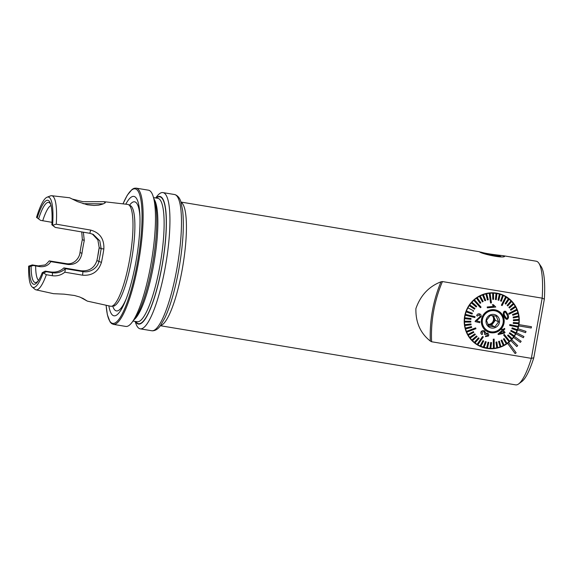 <?xml version="1.0" encoding="UTF-8"?>
<svg xmlns="http://www.w3.org/2000/svg" width="573" height="573" viewBox="0 0 573 573"><rect width="100%" height="100%" fill="white"/><g stroke="black" fill="none" stroke-linecap="round" stroke-linejoin="round"><path stroke-width="0.86" d="M56.254 224.186L90.713 230.095C99.903 232.717 104.286 238.998 103.856 248.947A50.252 10.622 99.5 0 1 101.435 262.405C98.427 271.631 92.146 275.892 82.598 275.198L64.849 272.196C61.118 275.169 56.942 276.344 52.336 275.72L46.349 274.711L43.541 272.999L46.356 271.709L52.487 272.755C57.329 273.443 61.633 272.089 65.401 268.694L82.92 271.638C86.287 272.239 89.639 271.566 92.984 269.611C96.35 267.347 98.298 264.654 98.85 261.524A47.974 10.142 -80.5 0 0 101.156 248.675L99.824 240.882L93.263 234.414L89.818 233.304L55.237 227.424L51.857 224.781L52.716 225.232L56.254 224.186A47.709 10.085 -80.5 0 0 51.634 195.715A47.709 10.085 -80.5 0 0 50.438 195.894L47.058 197.212A45.833 9.691 -80.5 0 0 36.529 217.396L40.583 220.361L51.978 222.338M40.583 220.361L36.529 217.396M52.594 225.139A45.833 9.691 -80.5 0 0 47.058 197.212M51.857 224.781A42.581 9.003 -80.5 0 0 50.596 203.881A42.581 9.003 -80.5 0 0 37.266 217.754M50.904 204.948A40.59 8.581 -80.5 0 0 49.565 202.906A40.59 8.581 -80.5 0 0 38.642 218.771M51.04 205.485A38.262 8.086 -80.5 0 0 42.717 220.798M503.022 255.68L504.612 256.382C503.101 258.588 481.914 253.946 479.494 251.884L481.728 252.328C486.599 253.846 498.395 255.128 503.022 255.68L536.221 261.209A62.686 13.251 99.5 0 1 538.806 263.143L541.098 266.517A59.656 12.613 99.5 0 1 544.35 299.142L533.8 357.767L531.343 358.354A62.686 13.251 99.5 0 1 518.708 383.874A62.686 13.251 99.5 0 1 515.636 384.87L160.361 325.722M538.806 263.143A62.686 13.251 99.5 0 1 542.173 298.161L531.343 358.354L431.605 341.752L430.33 341.078C420.396 333.221 415.59 322.398 415.898 308.611C420.496 295.41 428.862 286.479 440.995 281.809L442.435 281.558L542.173 298.161L544.35 299.142M515.134 353.584L507.578 343.334L515.127 353.584L516.158 352.796L508.602 342.547A28.098 27.411 -64.3 0 1 507.585 343.342A28.098 27.411 -64.3 0 1 479.544 346.078A28.098 27.411 -64.3 0 1 467.052 308.861A28.098 27.411 -64.3 0 1 503.946 295.453A28.098 27.411 -64.3 0 1 518.945 324.633L518.945 324.633A28.098 27.411 -64.3 0 1 518.844 325.278A28.098 27.411 -64.3 0 1 518.723 325.915L518.715 325.908A28.098 27.411 -64.3 0 1 517.985 328.752L517.985 328.752A28.098 27.411 -64.3 0 1 517.577 329.984A28.098 27.411 -64.3 0 1 516.423 332.691L516.438 332.691A28.098 27.411 -64.3 0 1 515.843 333.851L523.35 337.698L523.944 336.544L516.438 332.691M531.458 326.717L518.945 324.633L531.458 326.717L531.235 328L518.723 325.915M526 331.402L517.985 328.752L526.007 331.409L525.591 332.634L517.569 329.984M523.357 337.698L515.836 333.844A28.098 27.411 -64.3 0 1 514.31 336.358L514.31 336.358A28.098 27.411 -64.3 0 1 513.566 337.411L520.391 342.375L521.151 341.322L514.318 336.358M520.399 342.382L513.558 337.411A28.098 27.411 -64.3 0 1 511.682 339.667L511.682 339.667A28.098 27.411 -64.3 0 1 510.794 340.606L516.796 346.572L517.691 345.641L511.689 339.674M516.796 346.572L510.787 340.598A28.098 27.411 -64.3 0 1 508.602 342.547M533.8 357.767A59.656 12.613 99.5 0 1 521.974 381.425L518.708 383.874M108.849 305.846A60.523 12.799 -80.5 0 0 125.365 300.99A60.523 12.799 -80.5 0 0 135.916 261.89A60.523 12.799 -80.5 0 0 139.826 214.123A60.523 12.799 -80.5 0 0 125.773 204.174M81.753 231.936L82.333 239.6A47.974 10.142 -80.5 0 0 80.019 252.449C79.676 255.68 78.121 258.573 75.364 261.123C72.592 263.358 69.591 264.203 66.353 263.652L49.242 260.887C46.771 263.716 45.217 265.091 44.587 265.005L38.255 265.893L32.281 264.919L28.65 266.159A45.833 9.691 -80.5 0 0 32.124 286.93L34.896 289.272A47.709 10.085 -80.5 0 0 35.963 289.831L53.482 293.677L64.112 294.164L74.497 295.496C82.777 297.917 77.384 296.162 83.035 298.447L87.332 301.119L110.668 306.247A51.634 10.916 -80.5 0 0 111.542 306.269A51.634 10.916 -80.5 0 0 129.491 260.264A51.634 10.916 -80.5 0 0 128.459 204.647A51.634 10.916 -80.5 0 0 127.629 204.389L103.713 201.66C105.418 202.362 105.747 202.813 104.694 203.014C103.649 204.174 97.962 205.349 97.904 205.206L94.058 205.463L87.325 204.776L77.577 201.632L69.62 197.764L51.634 195.715M35.963 289.831A47.709 10.085 -80.5 0 0 46.349 274.711M87.332 301.119L80.607 297.394M72.177 199.032L83.028 201.71L103.713 201.66M43.541 272.999L43.068 273.106A45.833 9.691 -80.5 0 1 32.124 286.93M28.65 266.159L29.481 266.56A42.581 9.003 -80.5 0 0 37.625 281.766A42.581 9.003 -80.5 0 0 42.237 272.705L43.068 273.106M42.237 272.705L45.181 271.136L50.933 272.003C56.09 272.569 60.394 271.208 63.861 267.906L81.158 270.785C89.18 271.358 94.43 267.963 96.901 260.586A38.262 8.086 -80.5 0 0 98.169 254.211A38.262 8.086 -80.5 0 0 99.208 247.737L97.854 239.865L92.339 234.013M83.372 232.208L84.281 240.538A38.262 8.086 -80.5 0 0 81.968 253.388C80.349 261.166 75.736 264.876 68.123 264.504L50.825 261.625C48.44 265.428 44.773 267.097 39.809 266.646L33.456 265.492L29.481 266.56M31.114 266.287A40.59 8.581 -80.5 0 0 36.335 282.353A40.59 8.581 -80.5 0 0 38.269 280.856M35.633 265.944A38.262 8.086 -80.5 0 0 38.57 280.39M99.258 247.35A38.262 8.086 -80.5 0 0 97.739 256.511M135.149 321.417L135.665 322.979A69.061 14.604 -80.5 0 0 140.235 328.838A69.061 14.604 -80.5 0 0 165.253 267.305A69.061 14.604 -80.5 0 0 162.918 192.592A69.061 14.604 -80.5 0 0 156.694 196.654L155.706 197.964M135.443 321.467A64.699 13.68 -80.5 0 0 161.966 266.488A64.699 13.68 -80.5 0 0 155.992 198.014M106.098 305.244L107.352 314.684L110.088 321.976L111.585 323.566L113.425 324.375L125.795 326.431A69.061 14.604 -80.5 0 0 132.019 322.37L134.77 318.731A64.699 13.68 -80.5 0 0 152.375 264.891A64.699 13.68 -80.5 0 0 154.466 200.385L153.048 196.052A69.061 14.604 -80.5 0 0 148.479 190.186L136.109 188.13L134.139 188.288L132.17 189.326L127.292 195.207L122.98 203.859M132.019 322.37A69.061 14.604 -80.5 0 0 150.814 264.905A69.061 14.604 -80.5 0 0 153.048 196.052M32.281 264.919L33.456 265.492M49.257 260.873L50.825 261.625M55.237 227.424L52.716 225.232M45.181 271.136L46.356 271.709M63.861 267.906L65.422 268.658M90.713 230.095L89.818 233.304M103.856 248.947L101.156 248.675L99.208 247.737M101.435 262.405L96.901 260.586M82.598 275.198L82.92 271.638L81.158 270.785M65.401 268.694L64.849 272.196M103.24 203.845L83.078 203.687M486.47 320.436L488.798 326.137L494.857 326.839L498.596 321.847L496.261 316.153L490.202 315.444L486.47 320.436M488.626 326.789A6.919 6.747 -64.3 0 1 488.647 315.866A6.919 6.747 -64.3 0 1 499.033 318.509A6.919 6.747 -64.3 0 1 488.626 326.789M502.464 317.012A10.701 10.436 -64.3 0 1 488.117 330.893A10.701 10.436 -64.3 0 1 483.361 316.726A10.701 10.436 -64.3 0 1 502.464 317.012M488.117 330.893L487.773 330.728A10.701 10.436 -64.3 0 1 485.489 329.217M494.456 310.602A10.701 10.436 -64.3 0 1 497.063 311.454L497.407 311.619M490.724 331.738A10.808 10.543 -64.3 0 1 487.902 330.908M497.285 311.44A10.808 10.543 -64.3 0 1 499.699 313.13M493.417 315.716L495.33 320.271L491.591 325.263L494.857 326.839M491.591 325.263L488.11 324.827M495.33 320.271L498.596 321.847M492.186 315.58A5.186 5.064 -64.3 0 1 487.867 324.332M492.558 315.616A5.186 5.064 -64.3 0 1 487.981 324.562M508.745 313.417L509.068 314.205L508.738 313.41L516.746 309.348L508.738 313.41L509.06 314.205L517.075 310.143A27.776 27.096 -64.3 0 1 517.899 312.593L512.563 314.47L512.785 315.293L518.128 313.424A27.776 27.096 -64.3 0 1 518.637 315.974L513.157 317.113L518.637 315.974A27.776 27.096 115.7 0 1 518.758 316.826A27.776 27.096 -64.3 0 1 518.952 319.419L513.415 319.813L518.952 319.419A27.776 27.096 115.7 0 1 518.966 320.286A27.776 27.096 -64.3 0 1 518.83 322.893L513.329 322.52L513.243 323.38L513.329 322.52L518.83 322.893M515.628 307.028A27.776 27.096 115.7 0 0 515.213 306.29L510.443 309.549L510.851 310.28L515.628 307.028A27.776 27.096 -64.3 0 1 516.746 309.348A27.776 27.096 115.7 0 1 516.918 309.749A27.776 27.096 115.7 0 1 517.075 310.143M510.851 310.28L510.428 309.542L515.199 306.283A27.776 27.096 -64.3 0 0 513.802 304.134A27.776 27.096 115.7 0 0 513.293 303.446L508.931 307.336L513.286 303.446A27.776 27.096 -64.3 0 0 511.625 301.491A27.776 27.096 115.7 0 0 511.044 300.882L507.162 305.33L511.03 300.882A27.776 27.096 -64.3 0 0 509.139 299.163M509.433 308.009L508.924 307.329L509.44 308.009L513.802 304.127M507.162 305.33L507.75 305.939L507.148 305.33M505.801 304.105L505.142 303.575L508.473 298.626L505.142 303.575L505.801 304.105L509.139 299.156A27.776 27.096 115.7 0 0 508.48 298.633L508.473 298.626A27.776 27.096 -64.3 0 0 506.382 297.165A27.776 27.096 115.7 0 0 505.658 296.728L501.375 305.173L505.651 296.728A27.776 27.096 -64.3 0 0 503.796 295.74L503.108 295.41A27.776 27.096 -64.3 0 0 492.372 292.796M502.091 305.61L501.368 305.173L502.098 305.61L506.382 297.165M503.388 295.546A27.776 27.096 115.7 0 0 502.614 295.21L500.544 300.918L501.325 301.262L503.38 295.539A27.776 27.096 -64.3 0 1 503.796 295.74M500.544 300.918L502.607 295.202A27.776 27.096 -64.3 0 0 500.2 294.321L500.215 294.321A27.776 27.096 115.7 0 0 499.405 294.085L498.03 300.059L499.391 294.078A27.776 27.096 -64.3 0 0 496.891 293.512L496.891 293.512A27.776 27.096 115.7 0 0 496.068 293.383L495.423 299.521L496.06 293.383A27.776 27.096 -64.3 0 0 493.503 293.14L493.511 293.147A27.776 27.096 115.7 0 0 492.665 293.118L492.759 299.321L492.658 293.111A27.776 27.096 -64.3 0 0 490.08 293.197L490.08 293.197A27.776 27.096 115.7 0 0 489.249 293.283L490.567 303.002L489.235 293.283A27.776 27.096 -64.3 0 0 486.692 293.691L486.692 293.691A27.776 27.096 115.7 0 0 485.868 293.885L487.444 299.951L485.861 293.885A27.776 27.096 -64.3 0 0 483.376 294.615L483.383 294.622A27.776 27.096 115.7 0 0 482.581 294.916L484.88 300.761L482.573 294.909A27.776 27.096 -64.3 0 0 480.195 295.947L480.195 295.947A27.776 27.096 115.7 0 0 479.443 296.348L482.423 301.892L479.436 296.341A27.776 27.096 -64.3 0 0 477.194 297.674L477.194 297.674A27.776 27.096 115.7 0 0 476.492 298.161L480.124 303.325L476.485 298.161A27.776 27.096 -64.3 0 0 474.423 299.765L474.437 299.765A27.776 27.096 115.7 0 0 473.792 300.338L480.432 307.722L473.778 300.331A27.776 27.096 -64.3 0 0 471.93 302.186L471.93 302.186A27.776 27.096 115.7 0 0 471.364 302.838L476.127 306.999L471.357 302.831A27.776 27.096 -64.3 0 0 469.745 304.893L469.745 304.893A27.776 27.096 115.7 0 0 469.266 305.617L474.494 309.176L469.251 305.61A27.776 27.096 -64.3 0 0 467.905 307.859L467.912 307.866A27.776 27.096 115.7 0 0 467.518 308.632L467.504 308.625A27.776 27.096 -64.3 0 0 466.443 311.024L472.367 313.245L466.443 311.024A27.776 27.096 115.7 0 0 466.15 311.841L472.08 314.061L472.381 313.252M475.053 316.697L474.852 317.535L465.19 315.193A27.776 27.096 115.7 0 1 465.391 314.348L475.046 316.69L465.376 314.348A27.776 27.096 -64.3 0 1 466.143 311.834L466.15 311.841M464.717 324.698L470.977 323.931L464.717 324.698A27.776 27.096 -64.3 0 1 464.524 322.098A27.776 27.096 115.7 0 1 464.517 321.238L470.827 321.224L464.51 321.238A27.776 27.096 -64.3 0 1 464.639 318.624A27.776 27.096 115.7 0 1 464.739 317.771L471.013 318.509L464.732 317.771A27.776 27.096 -64.3 0 1 465.183 315.186L465.19 315.193M471.472 326.596L471.694 327.427L465.584 328.931A27.776 27.096 115.7 0 1 465.362 328.1L471.457 326.596L465.355 328.1A27.776 27.096 -64.3 0 1 464.832 325.55L471.099 324.791L470.977 323.931M466.401 331.38L475.626 327.899L466.401 331.38A27.776 27.096 -64.3 0 1 465.57 328.923L465.584 328.931M478.448 337.791L479.107 338.321L475.01 342.898A27.776 27.096 115.7 0 1 474.344 342.368L478.441 337.791L474.337 342.368A27.776 27.096 -64.3 0 1 472.439 340.641L477.101 336.566L476.514 335.957L471.851 340.033A27.776 27.096 -64.3 0 1 470.182 338.077L475.325 334.568L474.824 333.887L469.674 337.397A27.776 27.096 -64.3 0 1 468.27 335.234A27.776 27.096 115.7 0 1 467.862 334.503L473.391 331.609L467.847 334.496A27.776 27.096 -64.3 0 1 466.723 332.168L475.955 328.694L475.626 327.899M470.189 338.077L470.182 338.077A27.776 27.096 115.7 0 1 469.688 337.397L474.824 333.887M472.446 340.641L472.439 340.641A27.776 27.096 115.7 0 1 471.858 340.033L476.514 335.957M482.602 336.501L483.325 336.938L477.832 344.796A27.776 27.096 115.7 0 1 477.108 344.359L482.595 336.494L477.101 344.359A27.776 27.096 -64.3 0 1 474.996 342.89L475.01 342.898M483.712 340.978L482.932 340.634L483.712 340.978L480.869 346.321A27.776 27.096 115.7 0 1 480.102 345.977L482.932 340.634L480.095 345.977A27.776 27.096 -64.3 0 1 479.68 345.784A27.776 27.096 -64.3 0 1 477.818 344.796L477.832 344.796M483.268 347.195L485.41 341.601L483.268 347.195A27.776 27.096 -64.3 0 1 480.876 346.321M485.41 341.601L486.219 341.837L485.41 341.601M499.384 341.136L498.574 341.429L499.377 341.136L500.902 346.615A27.776 27.096 115.7 0 1 500.1 346.909L498.574 341.429L500.093 346.901A27.776 27.096 -64.3 0 1 497.622 347.632L496.82 341.952L495.989 342.138L496.784 347.825A27.776 27.096 -64.3 0 1 494.241 348.234A27.776 27.096 115.7 0 1 493.396 348.327L493.281 339.187L493.389 348.32A27.776 27.096 -64.3 0 1 490.825 348.405A27.776 27.096 115.7 0 1 489.979 348.384L490.646 342.547L491.491 342.575L490.653 342.554L489.972 348.377A27.776 27.096 -64.3 0 1 487.422 348.14A27.776 27.096 115.7 0 1 486.584 348.004L487.995 342.239L488.833 342.375L488.003 342.246L486.577 348.004A27.776 27.096 -64.3 0 1 484.085 347.439L486.226 341.845M493.281 339.187L494.127 339.109L493.281 339.187M497.622 347.639A27.776 27.096 115.7 0 1 496.791 347.825L495.974 342.138L496.82 341.952M503.273 345.569L501.067 340.391L501.826 340.004L501.074 340.398L503.273 345.569A27.776 27.096 -64.3 0 1 500.902 346.608M511.123 330.356L510.715 331.115L511.116 330.349L515.972 332.899A27.776 27.096 115.7 0 1 515.571 333.665L510.715 331.115L515.564 333.658A27.776 27.096 -64.3 0 1 514.217 335.907A27.776 27.096 115.7 0 1 513.737 336.623L509.268 333.429L509.762 332.72L509.282 333.436L513.73 336.623A27.776 27.096 -64.3 0 1 512.119 338.686L508.129 334.904L507.563 335.549L511.546 339.338A27.776 27.096 -64.3 0 1 509.691 341.186A27.776 27.096 115.7 0 1 509.053 341.759L503.617 334.954L509.046 341.759A27.776 27.096 -64.3 0 1 506.99 343.356A27.776 27.096 115.7 0 1 506.281 343.85L503.416 339.058L506.274 343.843A27.776 27.096 -64.3 0 1 504.047 345.175M503.416 339.058L504.125 338.571L503.416 339.058M503.617 334.954L504.261 334.388L503.617 334.954M512.126 338.693A27.776 27.096 115.7 0 1 511.553 339.338L507.549 335.549L508.129 334.904M517.025 330.492A27.776 27.096 -64.3 0 1 515.965 332.892M511.882 328.651L517.039 330.499A27.776 27.096 115.7 0 0 517.34 329.683L512.176 327.835L511.882 328.651L512.176 327.835L517.326 329.683A27.776 27.096 -64.3 0 0 518.092 327.176A27.776 27.096 115.7 0 0 518.3 326.338L509.841 324.576L518.293 326.331A27.776 27.096 -64.3 0 0 518.737 323.752A27.776 27.096 115.7 0 0 518.844 322.9M509.848 324.576L509.648 325.414L509.841 324.576M513.415 320.665L513.408 319.806L513.415 320.665M513.265 317.958L513.15 317.105L513.265 317.958M505.63 311.211L507.793 314.312C508.867 316.224 508.781 317.865 507.52 319.24L506.152 319.276L504.054 316.21C502.958 314.269 503.022 312.614 504.247 311.246L505.88 311.354L504.24 311.239C503.015 312.614 502.951 314.269 504.047 316.203L505.049 318.173M503.345 316.625A11.675 11.388 -64.3 0 1 491.247 332.798A11.675 11.388 -64.3 0 1 483.705 314.341A11.675 11.388 -64.3 0 1 503.345 316.625M475.354 320.894L477.624 318.96L475.361 320.901M480.267 316.446L477.617 318.953L480.267 316.446L479.279 314.684L477.538 316.024L476.679 315.709C477.094 314.255 478.025 313.632 479.486 313.839L480.009 314.025M476.521 320.894L479.93 321.725L476.507 320.894L481.141 316.683C481.392 315.243 480.84 314.298 479.486 313.839L479.472 313.832C478.032 313.617 477.094 314.24 476.672 315.702L476.679 315.709M487.215 306.992L487.329 307.851L487.222 306.999L493.819 306.376L487.215 306.992M493.346 304.678L492.343 304.779L493.811 306.369L492.35 304.786L493.346 304.678L495.767 307.035L487.329 307.851M497.98 334.045L498.374 334.539L497.98 334.045L502.184 330.399L497.98 334.045M502.184 330.399L501.647 329.733L502.371 329.095L501.647 329.733L502.177 330.392M502.371 329.095L502.901 329.754L504.405 328.379L502.886 329.747M481.943 334.625C480.804 333.794 480.546 332.784 481.162 331.588L481.162 331.588C480.554 332.784 480.811 333.794 481.95 334.632L481.943 334.625M485.417 336.63L485.754 335.842L487.738 335.585L487.286 333.987L487.745 335.585L485.754 335.842L485.417 336.63M484.851 333.73L484.414 334.166L484.844 333.73L484.228 331.774L484.844 333.73M509.769 332.72L514.225 335.914M509.648 325.414L518.099 327.176M506.99 343.363L504.133 338.571M501.833 340.004L504.047 345.182A27.776 27.096 115.7 0 1 503.287 345.576M509.698 341.193L504.269 334.388M491.505 342.575L490.825 348.413M483.275 347.202A27.776 27.096 115.7 0 0 484.085 347.439M488.841 342.382L487.465 348.148M494.241 348.241L494.141 339.116M468.277 335.241L473.821 332.354L473.391 331.609M464.646 318.631L470.927 319.376L471.013 318.509M464.531 322.105L470.848 322.09L470.827 321.224M464.846 325.55L464.832 325.55A27.776 27.096 115.7 0 1 464.724 324.705M466.408 331.387A27.776 27.096 115.7 0 0 466.73 332.175M476.127 306.999L476.7 306.347L471.937 302.186M474.494 309.176L474.981 308.467L469.753 304.9M473.133 311.547L473.534 310.774L467.912 307.866M480.124 303.325L480.833 302.838L477.202 297.681M487.444 299.951L488.275 299.758L486.699 293.698M484.88 300.761L485.682 300.467L483.383 294.622M482.423 301.892L483.189 301.498L480.203 295.954M480.432 307.722L481.076 307.149L474.437 299.765M492.759 299.321L493.604 299.35L493.511 293.147M498.03 300.059L498.839 300.295L500.215 294.321M495.423 299.521L496.254 299.65L496.898 293.519M490.567 303.002L491.412 302.916L490.094 293.204M507.75 305.939L511.632 301.491M513.243 323.38L518.744 323.752M513.429 320.672L518.966 320.286M513.279 317.965L518.758 316.826M502.557 316.969A10.808 10.543 -64.3 0 1 488.074 330.993A10.808 10.543 -64.3 0 1 483.268 316.676A10.808 10.543 -64.3 0 1 502.557 316.969M479.68 345.784L478.992 345.447A27.776 27.096 -64.3 0 1 470.261 338.686M518.128 313.424A27.776 27.096 115.7 0 0 517.906 312.6L517.899 312.593M517.906 312.6L512.563 314.47M512.57 314.477L512.792 315.3M507.735 317.399L507.162 318.33L507.735 317.399L507.048 314.692L505.407 312.185L504.641 312.163C503.932 313.259 503.989 314.484 504.806 315.83L506.417 318.337L507.169 318.337L506.41 318.33M507.041 314.692L507.728 317.399M479.93 321.725L479.68 322.692L475.081 321.582M504.405 328.379L504.885 328.988L503.38 330.356L505.078 332.476L504.362 333.121L498.381 334.539M502.657 330.993L503.882 332.526L499.749 333.543L503.889 332.526L502.664 331.001L499.763 333.543M481.95 334.632L482.559 334.002L481.914 332.039L484.013 331.66M484.414 334.166L485.231 334.553L487.114 333.894M485.424 336.638L488.44 336.036C489.048 334.926 488.826 334.002 487.773 333.264L487.559 333.142M487.773 333.264L485.797 333.178L484.479 330.893M484.772 331.051C483.39 330.292 482.194 330.471 481.177 331.595M486.42 254.376A8.882 0.537 10.2 0 0 496.01 256.145A8.882 0.537 10.2 0 0 500.53 256.432A8.882 0.537 10.2 0 0 491.913 254.391A8.882 0.537 10.2 0 0 483.139 253.302A8.882 0.537 10.2 0 0 483.132 253.302L483.132 253.302M491.87 255.307L497.163 256.067L497.113 255.673L486.477 253.775L486.527 254.161L491.87 255.307M491.641 255.257L491.777 254.527M497.049 256.045L497.113 255.673M160.476 325.564A62.686 13.251 -80.5 0 0 182.178 269.725A62.686 13.251 -80.5 0 0 181.004 202.248M442.435 281.558A135.486 132.177 115.7 0 0 431.605 341.752M440.995 281.809A136.811 133.459 115.7 0 0 430.33 341.078M106.141 305.251A68.194 14.418 -80.5 0 0 119.084 319.089A68.194 14.418 -80.5 0 0 137.441 262.62A68.194 14.418 -80.5 0 0 140.263 196.811A68.194 14.418 -80.5 0 0 123.023 203.859M113.425 324.375A69.061 14.604 -80.5 0 0 138.444 262.842A69.061 14.604 -80.5 0 0 136.109 188.13M139.919 216.157A55.295 11.689 -80.5 0 0 129.534 205.198M112.738 306.097A55.295 11.689 -80.5 0 0 126.11 299.092M114.328 306.075L113.719 305.946A50.954 10.772 -80.5 0 0 131.432 260.543A50.954 10.772 -80.5 0 0 130.415 205.657L130.773 205.879M176.799 269.231A69.061 14.604 -80.5 0 0 174.457 194.512L175.166 194.677C178.024 195.844 179.965 198.358 181.004 202.233L182.701 210.878C184.234 226.306 182.945 245.824 178.833 269.439C175.102 289.737 170.453 305.91 164.874 317.943L160.469 325.579C158.234 328.909 155.577 330.657 152.497 330.829L151.781 330.757A69.061 14.604 -80.5 0 0 176.799 269.231M135.78 321.525A64.305 13.594 -80.5 0 0 161.887 266.445A64.305 13.594 -80.5 0 0 156.336 198.072M133.008 321.059L137.205 321.761A62.579 13.229 -80.5 0 0 159.874 266.008A62.579 13.229 -80.5 0 0 157.754 198.308L153.557 197.606M134.01 319.734A62.579 13.229 -80.5 0 0 153.621 264.962A62.579 13.229 -80.5 0 0 154.08 199.182M38.255 265.893L39.809 266.646M66.353 263.652L68.123 264.504M80.019 252.449L81.968 253.388M82.333 239.6L84.281 240.538M50.933 272.003L52.487 272.755L52.336 275.72M180.946 202.061L479.393 251.748M130.415 205.657L128.459 204.647M113.719 305.946L111.542 306.269M174.457 194.512L162.918 192.592M151.781 330.757L140.235 328.838M487.379 348.133L479.078 345.848M510.493 300.359L503.474 295.231M500.53 256.432L500.995 256.819"/></g></svg>
